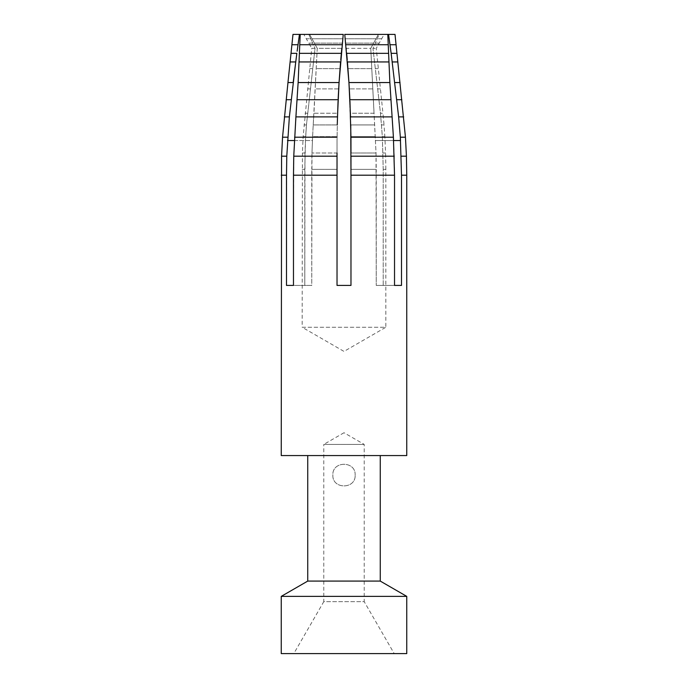 <?xml version="1.0" encoding="UTF-8"?>
<svg xmlns="http://www.w3.org/2000/svg" width="688" height="688" viewBox="0 0 688 688"><rect width="100%" height="100%" fill="white"/><g stroke="black" fill="none" stroke-linecap="round" stroke-linejoin="round"><path stroke-width="0.52" stroke-dasharray="3.44 2.58" d="M405.447 137.204L400.347 137.204L396.787 99.717L388.557 34.4L379.157 34.4L372.965 48.349L380.481 113.245L382.339 136.645L383.216 169.368L383.216 285.425L394.525 285.425L376.241 285.425L401.5 285.425L383.216 285.425L383.216 169.368L382.339 136.645L380.481 113.245L372.965 48.349L376.25 48.349L372.965 48.349L379.157 34.4L387.791 34.4L344.765 34.4L348.945 82.551L350.949 137.617M350.975 152.994L376.026 152.994L376.241 169.368L350.975 169.368L350.94 136.645L375.399 136.645L350.94 136.645L350.751 124.932L374.797 124.932L350.751 124.932L350.424 113.245L374.057 113.245L376.026 152.994L350.975 152.994L350.949 137.204L393.407 137.204L389.864 82.551L387.791 34.4L344.765 34.4L378.391 34.4L370.755 48.349L346.21 48.349L344.765 34.4L346.21 48.349L370.755 48.349L374.057 113.245L350.424 113.245L349.323 88.907L346.21 48.349M338.978 83.833L343.235 34.4L342.762 38.76L343.235 34.4L300.209 34.4L309.609 34.4L300.209 34.4L298.136 82.551L293.759 156.193L293.475 285.425L311.759 285.425L293.475 285.425L304.784 285.425L304.999 152.994L302.41 152.994L302.161 327.264L385.839 327.264L344 351.422L302.161 327.264L385.839 327.264L385.839 169.368L383.216 169.368L385.839 169.368L385.59 152.994L383.001 152.994L385.59 152.994L384.859 136.645L382.339 136.645L384.859 136.645L384.033 124.932L381.548 124.932L384.033 124.932L382.949 113.245L380.481 113.245L382.949 113.245L380.438 88.907L377.884 88.907L380.438 88.907L378.348 68.628L375.528 68.628L378.348 68.628L376.25 48.349L384.162 34.4L379.157 34.4L384.162 34.4M300.209 34.4L308.843 34.4L303.838 34.4L306.306 38.76L310.761 38.76L308.843 34.4L310.761 38.76L306.306 38.76L308.783 43.12L312.687 43.12L310.761 38.76L312.687 43.12L308.783 43.12L311.75 48.349L315.035 48.349L312.687 43.12L315.035 48.349L306.452 124.932L315.035 48.349L311.75 48.349L303.141 136.645L305.661 136.645L306.452 124.932L305.498 140.541L305.661 136.645L303.141 136.645L302.41 152.994L304.999 152.994L305.498 140.541L304.784 169.368L304.784 285.425L311.759 285.425L311.974 152.994L311.759 169.368L337.025 169.368L311.759 169.368L311.759 285.425L286.5 285.425L286.784 156.193L289.364 116.891L293.191 82.551L287.962 82.551M294.464 140.541L312.464 140.541L311.974 152.994L312.601 136.645L312.464 140.541L287.489 140.541M344 432.735L323.781 444.414L364.219 444.414L323.781 444.414L323.781 601.665L364.219 601.665L364.219 444.414L344 432.735M394.207 653.6L293.793 653.6L394.207 653.6L364.219 601.665L323.781 601.665L293.793 653.6M281.246 653.6L406.754 653.6M406.754 596.376L281.246 596.376M355.154 475.09C355.894 460.702 332.106 460.702 332.846 475.09C332.106 489.478 355.894 489.478 355.154 475.09C355.859 489.486 332.141 489.486 332.846 475.09C332.141 460.702 355.859 460.702 355.154 475.09M406.754 455.568L281.246 455.568M380.258 455.568L307.742 455.568L380.258 455.568M341.79 48.349L338.677 88.907L337.576 113.245L313.943 113.245L317.245 48.349L341.79 48.349L342.762 38.76L341.79 48.349L317.245 48.349L309.609 34.4L317.245 48.349L312.601 136.645L337.06 136.645L312.601 136.645L313.203 124.932L337.249 124.932L339.055 82.551L298.136 82.551M350.975 175.199L394.525 175.199L394.241 156.193L350.975 156.193L350.975 285.425L337.025 285.425L350.975 285.425L350.975 169.368L376.241 169.368L376.241 285.425L376.026 152.994L370.755 48.349L378.391 34.4L387.791 34.4M303.838 34.4L308.843 34.4L299.443 34.4L297.139 51.179M290.155 61.946L295.745 61.946L296.855 53.337L291.041 53.337M380.258 581.085L307.742 581.085M281.246 175.199L286.5 175.199M293.475 285.425L286.5 285.425M293.475 175.199L337.025 175.199L337.025 140.541L337.025 152.994L311.974 152.994L337.025 152.994L337.025 169.368L337.025 152.994M337.025 285.425L337.025 175.199M394.525 285.425L394.525 175.199M401.5 285.425L401.5 175.199L406.754 175.199M337.249 124.932L313.203 124.932L313.943 113.245L337.576 113.245L337.025 140.541L337.464 116.891L295.9 116.891M294.593 137.204L337.051 137.204M293.759 156.193L337.025 156.193M346.279 49.029L346.64 52.907M347.251 59.787L347.431 61.946L388.823 61.946M389.864 82.551L348.945 82.551L349.048 84.263M390.904 99.717L349.882 99.717L349.943 101.067M392.1 116.891L350.536 116.891L350.751 124.932M350.975 285.425L350.975 169.368M338.057 101.067L338.169 98.539M299.177 61.946L340.569 61.946L340.749 59.787M304.784 169.368L302.161 169.368L304.784 169.368M307.519 113.245L305.051 113.245L307.519 113.245M394.241 156.193L393.407 137.204M393.536 140.541L375.536 140.541L400.511 140.541L401.5 175.199M282.553 137.204L287.653 137.204M284.325 116.891L289.364 116.891M303.967 124.932L306.452 124.932L303.967 124.932M292.985 34.4L299.443 34.4M281.573 156.193L286.784 156.193M388.557 34.4L395.015 34.4M398.636 116.891L403.675 116.891M401.216 156.193L406.427 156.193M376.001 38.76L345.238 38.76L376.001 38.76M373.618 43.12L345.694 43.12L373.618 43.12M371.563 68.628L347.965 68.628L371.563 68.628M372.561 88.907L349.323 88.907L372.561 88.907M299.529 53.337L341.317 53.337M342.306 43.12L314.382 43.12L342.306 43.12M338.677 88.907L315.439 88.907L338.677 88.907M342.762 38.76L311.999 38.76L342.762 38.76M340.035 68.628L316.437 68.628L340.035 68.628M312.472 68.628L309.652 68.628L312.472 68.628M346.683 53.337L388.471 53.337M345.858 44.729L388.144 44.729M310.116 88.907L307.562 88.907L310.116 88.907M299.856 44.729L342.142 44.729M297.096 99.717L338.118 99.717M379.217 43.12L375.313 43.12L379.217 43.12M381.694 38.76L377.239 38.76L381.694 38.76M396.787 99.717L401.852 99.717M394.809 82.551L400.038 82.551M392.255 61.946L397.845 61.946M391.145 53.337L396.959 53.337M291.927 44.729L297.999 44.729M390.001 44.729L396.073 44.729M286.148 99.717L291.213 99.717"/><path stroke-width="1.03" d="M344.765 34.4L387.791 34.4L389.864 82.551L392.1 116.891L350.536 116.891L348.945 82.551L344.791 34.581M392.1 116.891L393.407 137.204L350.949 137.204L349.943 101.067M406.754 653.6L281.246 653.6L281.246 596.376L406.754 596.376L406.754 653.6M393.407 137.204L394.525 175.199L350.975 175.199L350.751 124.932M297.139 51.179L299.443 34.4L292.985 34.4L287.962 82.551L293.191 82.551L295.745 61.946L289.364 116.891L286.784 156.193L281.573 156.193L281.246 455.568L406.754 455.568L406.754 175.199L401.5 175.199L400.347 137.204L398.636 116.891L391.145 53.337L388.557 34.4L387.791 34.4M394.525 285.425L401.5 285.425L394.525 285.425L394.525 175.199M401.5 285.425L401.5 175.199M307.742 455.568L307.742 581.085L380.258 581.085L380.258 455.568M394.241 156.193L350.975 156.193L350.975 169.368M298.136 82.551L339.055 82.551L337.464 116.891L295.9 116.891L298.136 82.551L300.209 34.4L343.235 34.4L339.055 82.551L340.569 61.946L299.177 61.946M337.025 152.994L337.025 175.199L293.475 175.199L293.759 156.193L295.9 116.891M337.025 156.193L293.759 156.193M338.057 101.067L337.249 124.932M380.258 581.085L406.754 596.376M307.742 581.085L281.246 596.376M350.975 285.425L337.025 285.425L350.975 285.425L350.975 175.199M350.949 137.617L350.975 152.994M346.21 48.349L346.279 49.029M346.64 52.907L347.251 59.787M388.823 61.946L347.431 61.946L348.945 82.551L389.864 82.551M349.048 84.263L349.882 99.717L390.904 99.717M337.025 285.425L337.025 175.199M338.169 98.539L338.978 83.833M340.749 59.787L341.79 48.349M337.051 137.204L294.593 137.204M287.962 82.551L282.553 137.204L281.573 156.193M293.475 285.425L286.5 285.425L293.475 285.425L293.475 175.199M286.784 156.193L286.5 175.199L281.246 175.199M289.364 116.891L284.325 116.891M291.041 53.337L296.855 53.337L295.745 61.946L290.155 61.946M299.443 34.4L300.209 34.4M388.557 34.4L395.015 34.4L405.447 137.204L400.347 137.204L400.511 140.541L393.536 140.541M286.5 285.425L286.5 175.199M405.447 137.204L406.427 156.193L401.216 156.193M403.675 116.891L398.636 116.891M406.427 156.193L406.754 175.199M287.653 137.204L282.553 137.204M388.471 53.337L346.683 53.337M388.144 44.729L345.858 44.729M338.118 99.717L297.096 99.717M342.142 44.729L299.856 44.729M341.317 53.337L299.529 53.337M291.213 99.717L286.148 99.717M297.999 44.729L291.927 44.729M294.464 140.541L287.489 140.541M401.852 99.717L396.787 99.717M400.038 82.551L394.809 82.551M397.845 61.946L392.255 61.946M396.959 53.337L391.145 53.337M396.073 44.729L390.001 44.729"/></g></svg>
